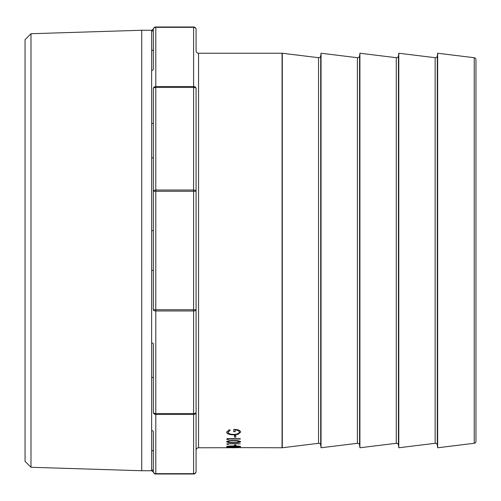 <?xml version="1.0" encoding="UTF-8"?>
<svg xmlns="http://www.w3.org/2000/svg" width="501" height="501" viewBox="0 0 501 501"><rect width="100%" height="100%" fill="white"/><g stroke="black" fill="none" stroke-linecap="round" stroke-linejoin="round"><path stroke-width="0.75" d="M435.15 443.304L435.15 57.696A1.941 1.941 0 0 0 437.317 56.006L437.655 53.231L437.655 447.769L437.317 444.994A1.941 1.941 0 0 0 435.15 443.304L398.783 447.769L398.783 53.231L398.445 56.006L398.445 444.994L398.783 447.769M398.445 444.994A1.941 1.941 0 0 0 396.278 443.304L396.278 57.696A1.941 1.941 0 0 0 398.445 56.006M357.407 443.304L357.407 57.696A1.941 1.941 0 0 0 359.574 56.006L359.912 53.231L359.912 447.769L359.574 444.994A1.941 1.941 0 0 0 357.407 443.304L321.047 447.769L321.047 53.231L320.703 56.006L320.703 444.994L321.047 447.769M320.703 444.994A1.941 1.941 0 0 0 318.536 443.304L318.536 57.696A1.941 1.941 0 0 0 320.703 56.006M318.536 443.304L282.295 447.756A1.941 1.941 0 0 1 282.057 447.769L230.04 447.6M196.079 450.242A2.474 2.474 0 0 1 198.553 447.769L237.217 447.712M153.325 451.902A1.697 1.541 0 0 0 151.628 450.361L151.628 430.553A1.697 1.384 0 0 1 153.325 431.943L153.325 471.535A2.474 2.142 0 0 0 155.798 473.677L193.611 473.677L193.611 414.452L155.798 414.452A2.474 2.142 0 0 1 153.325 412.31L153.325 378.305L153.325 412.31A2.474 1.234 0 0 0 155.798 413.544L193.611 413.544L193.611 310.964L155.798 310.964A2.474 1.234 0 0 1 153.325 309.724L153.325 191.276A2.474 1.234 -0 0 1 155.798 190.036L193.611 190.036L193.611 87.456A2.474 1.234 0 0 1 196.079 88.69A2.474 2.142 180 0 0 193.611 86.548L193.611 27.323A2.474 2.142 0 0 1 196.079 29.465L196.079 50.758A2.474 2.474 0 0 0 198.553 53.231L198.553 447.769M475.95 441.35L475.95 59.65L475.95 441.35A1.941 1.941 0 0 1 474.24 443.279L437.655 447.769M475.95 59.65A1.941 1.941 0 0 0 474.24 57.721L437.655 53.231M282.057 447.769L282.057 53.231A1.941 1.941 0 0 1 282.295 53.244L282.295 447.756M357.407 57.696L321.047 53.231M396.278 57.696L359.912 53.231M396.278 443.304L359.912 447.769M435.15 57.696L398.783 53.231M30.987 467.276L25.05 461.34L25.05 39.66L30.987 33.724L141.739 30.26L141.739 470.74L30.987 467.276L30.987 33.724M151.628 31.137L151.728 30.26L141.739 30.26M196.079 88.69L196.079 471.535A2.474 2.474 0 0 1 193.611 474.009L155.798 474.009A2.474 2.474 0 0 1 153.325 471.535A1.697 1.691 -0 0 0 151.628 469.844L151.728 470.74L141.739 470.74M151.628 343.022A1.697 0.714 0 0 1 153.325 343.73L153.325 378.305A1.697 0.977 -0 0 0 151.628 377.328L151.628 50.639A1.697 1.541 180 0 0 153.325 49.098L153.325 69.057A1.697 1.384 -0 0 1 151.628 70.447M235.163 429.908L235.163 431.718L233.792 431.718L233.792 429.407C238.069 429.507 240.355 430.403 240.649 432.094L238.119 434.279L233.616 434.868C229.258 434.749 226.915 433.853 226.59 432.188L229.214 429.764L230.191 430.19L227.961 432.206C228.224 433.553 230.091 434.298 233.56 434.436C237.18 434.273 239.083 433.478 239.278 432.056C239.221 430.923 237.856 430.209 235.163 429.908L235.163 429.783C237.85 430.083 239.221 430.797 239.278 431.925L239.278 432.056M233.623 447.631L226.59 447.406L233.623 447.074L240.649 447.406L233.623 447.487M233.623 446.973L226.59 446.523C227.454 446.109 229.802 445.921 233.623 445.946C237.443 445.921 239.785 446.109 240.649 446.523L233.623 446.829M234.474 445.784L234.474 444.988L235.846 444.988L235.846 445.784L234.474 445.784M228.306 444.061L228.306 444.45L226.934 444.299L226.934 443.823L240.305 443.823M233.623 442.778C229.821 442.878 227.473 442.527 226.59 441.725C227.454 440.861 229.802 440.467 233.623 440.542C237.443 440.467 239.785 440.861 240.649 441.725C239.766 442.527 237.43 442.878 233.623 442.778L233.623 442.64C229.821 442.74 227.473 442.389 226.59 441.594M228.306 439.045L228.306 439.64L226.934 439.415L226.934 438.688L240.305 438.688L240.305 439.045L228.306 439.045L240.305 438.688M234.474 437.141L234.474 435.413L235.846 435.413L235.846 437.141L234.474 437.141M282.057 53.231L198.553 53.231M318.536 57.696L282.295 53.244M153.325 88.69A2.474 1.234 0 0 1 155.798 87.456L155.798 309.724L193.611 309.724L193.611 191.276L153.325 191.276L153.325 88.69A2.474 2.142 0 0 1 155.798 86.548L155.798 27.323A2.474 2.142 180 0 0 153.325 29.465A2.474 2.474 0 0 1 155.798 26.991L193.611 26.991L193.611 27.323L155.798 27.323L155.798 26.991A2.474 2.474 0 0 0 153.325 29.465L153.325 49.098M234.13 447.769L233.103 447.769M151.671 54.446L151.684 55.004M151.628 450.361L151.628 469.882M153.337 449.028L153.375 444.85M193.611 473.677A2.474 2.142 0 0 0 196.079 471.535A2.474 2.474 0 0 1 193.611 474.009L193.611 473.677M193.611 414.452A2.474 2.142 -0 0 0 196.079 412.31A2.474 1.234 0 0 1 193.611 413.544L193.611 414.452M155.798 474.009A2.474 2.474 0 0 1 153.325 471.535A2.474 2.474 0 0 0 155.798 474.009L155.798 309.724L153.325 309.724M193.611 310.964A2.474 1.234 0 0 0 196.079 309.724L193.611 309.724L193.611 310.964M193.611 190.036A2.474 1.234 0 0 1 196.079 191.276L193.611 191.276L193.611 190.036M196.079 29.465A2.474 2.474 0 0 0 193.611 26.991A2.474 2.474 0 0 1 196.079 29.465M151.628 50.639L151.628 31.156A1.697 1.691 180 0 0 153.325 29.465M153.325 122.695A1.697 0.977 0 0 1 151.628 123.672M153.325 157.27A1.697 0.714 0 0 1 151.628 157.978M153.325 230.541L151.628 230.692M153.325 270.459L151.628 270.308M230.191 430.065L227.961 432.206M235.163 431.586L233.792 431.586L233.792 429.407M240.649 431.968L238.119 434.148L233.616 434.736C229.258 434.618 226.915 433.722 226.59 432.062M235.846 447.712L230.04 447.737M240.48 447.337L239.246 447.431M227.993 447.431L226.759 447.337M228.331 447.18L233.616 447.581L238.921 447.18M236.979 447.074L227.961 447.406M239.278 447.406L236.979 447.211M240.599 446.447L237.969 446.773M229.289 446.773L226.64 446.447M239.278 446.516L233.616 445.965L227.961 446.516L233.616 446.861L239.278 446.516L233.616 446.109L227.961 446.516M234.474 444.988L234.474 445.646L235.846 445.646L235.846 444.988M228.306 444.312L226.934 444.162L226.934 443.823M240.649 441.594C239.766 442.389 237.424 442.74 233.623 442.64M239.278 441.719L236.979 440.855L233.616 440.723C230.648 440.655 228.763 440.943 227.961 441.581L227.961 441.719C228.75 442.333 230.635 442.596 233.616 442.502C236.597 442.596 238.482 442.333 239.278 441.719L236.979 440.993L233.616 440.861C230.648 440.792 228.763 441.074 227.961 441.719M228.306 439.509L226.934 439.283L226.934 438.688M234.474 435.413L234.474 437.01L235.846 437.01L235.846 435.413M474.24 443.279L474.24 57.721M359.574 56.006L359.574 444.994M437.317 56.006L437.317 444.994M151.628 430.553L151.628 377.328M193.611 87.456L155.798 87.456L155.798 86.548L193.611 86.548L193.611 87.456M151.728 30.26L153.381 28.933M151.728 470.74L153.381 472.067"/></g></svg>
